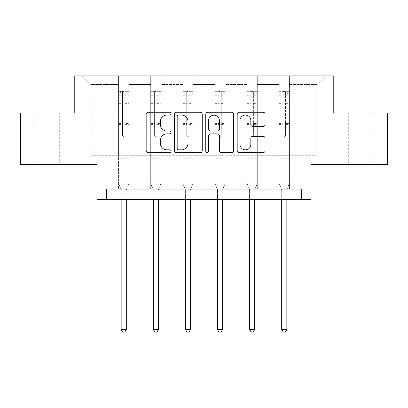 <?xml version="1.0" encoding="UTF-8"?>
<svg xmlns="http://www.w3.org/2000/svg" width="408" height="408" viewBox="0 0 408 408"><rect width="100%" height="100%" fill="white"/><g stroke="black" fill="none" stroke-linecap="round" stroke-linejoin="round"><path stroke-width="0.31" stroke-dasharray="2.04 1.53" d="M171.069 113.664A1.413 1.413 0 0 0 169.651 112.251L148.186 112.251A2.02 2.02 0 0 0 146.166 114.271L146.166 150.639A2.02 2.02 0 0 0 148.186 152.658L169.651 152.658A1.413 1.413 0 0 0 171.069 151.24A1.413 1.413 0 0 0 169.651 149.828L166.877 149.828A6.467 6.467 0 0 1 160.41 143.366L160.41 140.332A6.467 6.467 0 0 1 166.877 133.87L169.651 133.87A1.413 1.413 0 0 0 171.069 132.452A1.413 1.413 0 0 0 169.651 131.039L166.877 131.039A6.467 6.467 0 0 1 160.41 124.573L160.41 121.543A6.467 6.467 0 0 1 166.877 115.076L169.651 115.076A1.413 1.413 0 0 0 171.069 113.664M361.87 112.899L375.044 112.899L361.87 112.899M361.87 164.358L375.044 164.358L361.87 164.358M46.13 112.899L32.956 112.899L46.13 112.899M46.13 164.358L32.956 164.358L46.13 164.358M301.665 199.349L301.665 189.057L301.665 199.349L311.034 199.349L311.034 164.358L387.6 164.358L387.6 112.899L333.775 112.899L333.775 75.852L74.225 75.852L74.225 112.899L20.4 112.899L20.4 164.358L96.966 164.358L96.966 199.349L106.335 199.349L106.335 189.057L301.665 189.057L106.335 189.057L301.665 189.057L301.665 199.349L106.335 199.349L106.335 189.057L106.335 199.349M289.42 155.713L289.42 84.497L317.205 84.497L325.849 75.852L289.42 75.852L325.849 75.852L317.205 84.497L289.42 84.497L289.42 75.852L289.42 189.057L279.128 189.057L289.42 189.057L279.128 189.057L289.42 189.057L289.42 75.852L257.31 75.852L289.42 75.852L289.42 155.713L317.205 155.713L317.205 84.497L317.205 155.713L289.42 155.713L289.42 189.057L289.42 155.713L257.31 155.713L279.128 155.713L279.128 84.497L279.128 155.713L289.42 155.713M247.019 75.852L257.31 75.852L257.31 189.057L247.019 189.057L257.31 189.057L247.019 189.057L257.31 189.057L257.31 75.852L225.201 75.852L247.019 75.852L247.019 189.057L247.019 75.852L247.019 155.713L225.201 155.713L247.019 155.713L247.019 84.497L225.201 84.497L225.201 155.713L225.201 75.852L225.201 189.057L214.909 189.057L225.201 189.057L214.909 189.057L225.201 189.057L225.201 75.852L193.091 75.852L225.201 75.852L225.201 84.497L247.019 84.497L247.019 75.852M182.799 75.852L193.091 75.852L193.091 189.057L182.799 189.057L193.091 189.057L182.799 189.057L193.091 189.057L193.091 75.852L160.981 75.852L182.799 75.852L182.799 189.057L182.799 75.852L182.799 155.713L160.981 155.713L182.799 155.713L182.799 84.497L160.981 84.497L160.981 155.713L160.981 75.852L160.981 189.057L150.69 189.057L160.981 189.057L150.69 189.057L160.981 189.057L160.981 75.852L128.872 75.852L160.981 75.852L160.981 84.497L182.799 84.497L182.799 75.852M118.58 75.852L128.872 75.852L128.872 189.057L118.58 189.057L128.872 189.057L118.58 189.057L128.872 189.057L128.872 75.852L82.151 75.852L118.58 75.852L118.58 189.057L118.58 75.852L118.58 155.713L90.795 155.713L90.795 84.497L118.58 84.497L90.795 84.497L82.151 75.852L90.795 84.497L90.795 155.713L118.58 155.713L118.58 75.852M279.128 84.497L257.31 84.497L257.31 155.713L257.31 75.852L257.31 84.497L279.128 84.497L279.128 75.852L279.128 189.057L279.128 84.497M214.909 84.497L214.909 155.713L193.091 155.713L214.909 155.713L214.909 84.497L193.091 84.497L193.091 155.713L193.091 75.852L193.091 84.497L214.909 84.497L214.909 75.852L214.909 189.057L214.909 84.497M150.69 84.497L150.69 155.713L128.872 155.713L150.69 155.713L150.69 84.497L128.872 84.497L128.872 155.713L128.872 75.852L128.872 84.497L150.69 84.497L150.69 75.852L150.69 189.057L150.69 84.497M247.019 155.713L257.31 155.713L257.31 189.057L257.31 155.713L247.019 155.713L247.019 189.057L247.019 155.713M214.909 155.713L225.201 155.713L225.201 189.057L225.201 155.713L214.909 155.713L214.909 189.057L214.909 155.713M182.799 155.713L193.091 155.713L193.091 189.057L193.091 155.713L182.799 155.713L182.799 189.057L182.799 155.713M150.69 155.713L160.981 155.713L160.981 189.057L160.981 155.713L150.69 155.713L150.69 189.057L150.69 155.713M118.58 155.713L128.872 155.713L128.872 189.057L128.872 155.713L118.58 155.713L118.58 189.057L118.58 155.713M279.128 155.713L279.128 189.057L279.128 155.713M202.23 150.639L202.23 114.271A2.02 2.02 0 0 0 200.211 112.251L176.373 112.251A2.02 2.02 0 0 0 174.354 114.271L174.354 150.639A2.02 2.02 0 0 0 176.373 152.658L200.211 152.658A2.02 2.02 0 0 0 202.23 150.639M178.592 115.076A1.413 1.413 0 0 0 177.179 116.494L177.179 148.415A1.413 1.413 0 0 0 178.592 149.828L181.524 149.828A6.467 6.467 0 0 0 187.991 143.366L187.991 121.543A6.467 6.467 0 0 0 181.524 115.076L178.592 115.076M207.789 112.251L231.627 112.251A2.02 2.02 0 0 1 233.646 114.271L233.646 150.639A2.02 2.02 0 0 1 231.627 152.658L221.427 152.658A2.02 2.02 0 0 1 219.407 150.639L219.407 135.889A2.02 2.02 0 0 0 217.382 133.87L210.615 133.87A2.02 2.02 0 0 0 208.595 135.889L208.595 151.24A1.413 1.413 0 0 1 207.182 152.658A1.413 1.413 0 0 1 205.77 151.24L205.77 114.271A2.02 2.02 0 0 1 207.789 112.251M219.407 120.584A5.406 5.406 0 0 0 214.001 115.178A5.406 5.406 0 0 0 208.595 120.584L208.595 129.02A2.02 2.02 0 0 0 210.615 131.039L217.382 131.039A2.02 2.02 0 0 0 219.407 129.02L219.407 120.584M252.843 126.495L263.043 126.495A2.02 2.02 0 0 0 265.067 124.476L265.067 114.271A2.02 2.02 0 0 0 263.043 112.251L239.205 112.251A2.02 2.02 0 0 0 237.186 114.271L237.186 150.639A2.02 2.02 0 0 0 239.205 152.658L263.043 152.658A2.02 2.02 0 0 0 265.067 150.639L265.067 138.312A2.02 2.02 0 0 0 263.043 136.292L252.843 136.292A2.02 2.02 0 0 0 250.823 138.312L250.823 144.422A5.406 5.406 0 0 1 245.417 149.828A5.406 5.406 0 0 1 240.011 144.422L240.011 120.482A5.406 5.406 0 0 1 245.417 115.076A5.406 5.406 0 0 1 250.823 120.482L250.823 124.476A2.02 2.02 0 0 0 252.843 126.495M122.492 135.17A1.234 1.234 0 0 0 123.726 136.405A1.234 1.234 0 0 1 122.492 135.17L122.492 131.835L122.492 135.17M128.821 91.331L126.812 91.331L126.812 94.003L128.872 94.008L128.872 91.331L118.58 91.331L118.58 183.335L118.58 131.835L122.492 131.835L122.492 126.006L118.58 126.006M118.58 91.331L118.58 131.835L122.492 131.835L122.492 94.544C123.313 93.83 124.134 93.83 124.96 94.544L124.96 123.43L128.872 123.43L128.872 183.335L128.872 131.835L124.96 131.835L124.96 135.17A1.234 1.234 0 0 1 123.726 136.405A1.234 1.234 0 0 0 124.96 135.17L124.96 123.43M128.872 94.008L128.872 123.43M128.872 91.331L128.872 131.835L124.96 131.835L124.96 91.586L122.492 91.586L122.492 126.006M126.812 91.331L118.631 91.331M126.812 94.003L120.641 94.003L120.641 91.331M118.58 94.008L128.821 94.003M118.631 94.003L120.641 94.003M126.449 189.358L128.872 183.335L126.449 189.358A2.06 2.06 0 0 0 126.302 190.128A2.06 2.06 0 0 1 126.449 189.358M121.156 199.349L121.156 190.128A2.06 2.06 0 0 0 121.003 189.358L118.58 183.335L121.003 189.358A2.06 2.06 0 0 1 121.156 190.128L121.156 329.475L126.302 329.475L126.302 199.349M128.872 158.222L118.58 158.222M121.156 329.475L122.696 332.148L124.756 332.148L126.302 329.475M122.492 94.544L122.492 91.586M124.96 94.544L124.96 91.586M154.601 135.17A1.234 1.234 0 0 0 155.836 136.405A1.234 1.234 0 0 1 154.601 135.17L154.601 131.835L154.601 135.17M160.93 91.331L158.921 91.331L158.921 94.003L160.981 94.008L160.981 91.331L150.69 91.331L150.69 183.335L150.69 131.835L154.601 131.835L154.601 126.006L150.69 126.006M150.69 91.331L150.69 131.835L154.601 131.835L154.601 94.544C155.423 93.83 156.244 93.83 157.07 94.544L157.07 123.43L160.981 123.43L160.981 183.335L160.981 131.835L157.07 131.835L157.07 135.17A1.234 1.234 0 0 1 155.836 136.405A1.234 1.234 0 0 0 157.07 135.17L157.07 123.43M160.981 94.008L160.981 123.43M160.981 91.331L160.981 131.835L157.07 131.835L157.07 91.586L154.601 91.586L154.601 126.006M158.921 91.331L150.741 91.331M158.921 94.003L152.75 94.003L152.75 91.331M150.69 94.008L160.93 94.003M150.741 94.003L152.75 94.003M158.559 189.358L160.981 183.335L158.559 189.358A2.06 2.06 0 0 0 158.411 190.128A2.06 2.06 0 0 1 158.559 189.358M153.265 199.349L153.265 190.128A2.06 2.06 0 0 0 153.112 189.358L150.69 183.335L153.112 189.358A2.06 2.06 0 0 1 153.265 190.128L153.265 329.475L158.411 329.475L158.411 199.349M160.981 158.222L150.69 158.222M153.265 329.475L154.805 332.148L156.866 332.148L158.411 329.475M154.601 94.544L154.601 91.586M157.07 94.544L157.07 91.586M186.711 135.17A1.234 1.234 0 0 0 187.945 136.405A1.234 1.234 0 0 1 186.711 135.17L186.711 131.835L186.711 135.17M193.04 91.331L191.031 91.331L191.031 94.003L193.091 94.008L193.091 91.331L182.799 91.331L182.799 183.335L182.799 131.835L186.711 131.835L186.711 126.006L182.799 126.006M182.799 91.331L182.799 131.835L186.711 131.835L186.711 94.544C187.532 93.83 188.353 93.83 189.179 94.544L189.179 123.43L193.091 123.43L193.091 183.335L193.091 131.835L189.179 131.835L189.179 135.17A1.234 1.234 0 0 1 187.945 136.405A1.234 1.234 0 0 0 189.179 135.17L189.179 123.43M193.091 94.008L193.091 123.43M193.091 91.331L193.091 131.835L189.179 131.835L189.179 91.586L186.711 91.586L186.711 126.006M191.031 91.331L182.85 91.331M191.031 94.003L184.86 94.003L184.86 91.331M182.799 94.008L193.04 94.003M182.85 94.003L184.86 94.003M190.669 189.358L193.091 183.335L190.669 189.358A2.06 2.06 0 0 0 190.521 190.128A2.06 2.06 0 0 1 190.669 189.358M185.375 199.349L185.375 190.128A2.06 2.06 0 0 0 185.222 189.358L182.799 183.335L185.222 189.358A2.06 2.06 0 0 1 185.375 190.128L185.375 329.475L190.521 329.475L190.521 199.349M193.091 158.222L182.799 158.222M185.375 329.475L186.915 332.148L188.975 332.148L190.521 329.475M186.711 94.544L186.711 91.586M189.179 94.544L189.179 91.586M218.821 135.17A1.234 1.234 0 0 0 220.055 136.405A1.234 1.234 0 0 1 218.821 135.17L218.821 131.835L218.821 135.17M225.15 91.331L223.14 91.331L223.14 94.003L225.201 94.008L225.201 91.331L214.909 91.331L214.909 183.335L214.909 131.835L218.821 131.835L218.821 126.006L214.909 126.006M214.909 91.331L214.909 131.835L218.821 131.835L218.821 94.544C219.642 93.83 220.463 93.83 221.289 94.544L221.289 123.43L225.201 123.43L225.201 183.335L225.201 131.835L221.289 131.835L221.289 135.17A1.234 1.234 0 0 1 220.055 136.405A1.234 1.234 0 0 0 221.289 135.17L221.289 123.43M225.201 94.008L225.201 123.43M225.201 91.331L225.201 131.835L221.289 131.835L221.289 91.586L218.821 91.586L218.821 126.006M223.14 91.331L214.96 91.331M223.14 94.003L216.969 94.003L216.969 91.331M214.909 94.008L225.15 94.003M214.96 94.003L216.969 94.003M222.778 189.358L225.201 183.335L222.778 189.358A2.06 2.06 0 0 0 222.625 190.128A2.06 2.06 0 0 1 222.778 189.358M217.479 199.349L217.479 190.128A2.06 2.06 0 0 0 217.331 189.358L214.909 183.335L217.331 189.358A2.06 2.06 0 0 1 217.479 190.128L217.479 329.475L222.625 329.475L222.625 199.349M225.201 158.222L214.909 158.222M217.479 329.475L219.025 332.148L221.085 332.148L222.625 329.475M218.821 94.544L218.821 91.586M221.289 94.544L221.289 91.586M250.93 135.17A1.234 1.234 0 0 0 252.164 136.405A1.234 1.234 0 0 1 250.93 135.17L250.93 131.835L250.93 135.17M257.259 91.331L255.25 91.331L255.25 94.003L257.31 94.008L257.31 91.331L247.019 91.331L247.019 183.335L247.019 131.835L250.93 131.835L250.93 126.006L247.019 126.006M247.019 91.331L247.019 131.835L250.93 131.835L250.93 94.544C251.751 93.83 252.572 93.83 253.399 94.544L253.399 123.43L257.31 123.43L257.31 183.335L257.31 131.835L253.399 131.835L253.399 135.17A1.234 1.234 0 0 1 252.164 136.405A1.234 1.234 0 0 0 253.399 135.17L253.399 123.43M257.31 94.008L257.31 123.43M257.31 91.331L257.31 131.835L253.399 131.835L253.399 91.586L250.93 91.586L250.93 126.006M255.25 91.331L247.07 91.331M255.25 94.003L249.079 94.003L249.079 91.331M247.019 94.008L257.259 94.003M247.07 94.003L249.079 94.003M254.888 189.358L257.31 183.335L254.888 189.358A2.06 2.06 0 0 0 254.735 190.128A2.06 2.06 0 0 1 254.888 189.358M249.589 199.349L249.589 190.128A2.06 2.06 0 0 0 249.441 189.358L247.019 183.335L249.441 189.358A2.06 2.06 0 0 1 249.589 190.128L249.589 329.475L254.735 329.475L254.735 199.349M257.31 158.222L247.019 158.222M249.589 329.475L251.134 332.148L253.195 332.148L254.735 329.475M250.93 94.544L250.93 91.586M253.399 94.544L253.399 91.586M283.04 135.17A1.234 1.234 0 0 0 284.274 136.405A1.234 1.234 0 0 1 283.04 135.17L283.04 131.835L283.04 135.17M289.369 91.331L287.36 91.331L287.36 94.003L289.42 94.008L289.42 91.331L279.128 91.331L279.128 183.335L279.128 131.835L283.04 131.835L283.04 126.006L279.128 126.006M279.128 91.331L279.128 131.835L283.04 131.835L283.04 94.544C283.861 93.83 284.682 93.83 285.508 94.544L285.508 123.43L289.42 123.43L289.42 183.335L289.42 131.835L285.508 131.835L285.508 135.17A1.234 1.234 0 0 1 284.274 136.405A1.234 1.234 0 0 0 285.508 135.17L285.508 123.43M289.42 94.008L289.42 123.43M289.42 91.331L289.42 131.835L285.508 131.835L285.508 91.586L283.04 91.586L283.04 126.006M287.36 91.331L279.179 91.331M287.36 94.003L281.189 94.003L281.189 91.331M279.128 94.008L289.369 94.003M279.179 94.003L281.189 94.003M286.997 189.358L289.42 183.335L286.997 189.358A2.06 2.06 0 0 0 286.844 190.128A2.06 2.06 0 0 1 286.997 189.358M281.699 199.349L281.699 190.128A2.06 2.06 0 0 0 281.551 189.358L279.128 183.335L281.551 189.358A2.06 2.06 0 0 1 281.699 190.128L281.699 329.475L286.844 329.475L286.844 199.349M289.42 158.222L279.128 158.222M281.699 329.475L283.244 332.148L285.304 332.148L286.844 329.475M283.04 94.544L283.04 91.586M285.508 94.544L285.508 91.586M122.492 102.204L118.58 102.204M118.58 103.668L122.492 103.668M118.58 123.43L122.492 123.43M128.872 153.903L118.58 153.903M122.492 127.174L118.58 127.174M128.872 127.174L124.96 127.174M118.58 124.598L122.492 124.598M124.96 124.598L128.872 124.598M128.872 126.006L124.96 126.006M128.872 102.204L124.96 102.204M124.96 103.668L128.872 103.668M122.492 93.789L118.58 93.789M118.58 95.258L122.492 95.258M128.872 93.789L124.96 93.789M124.96 95.258L128.872 95.258M128.872 157.065L118.58 157.065M154.601 102.204L150.69 102.204M150.69 103.668L154.601 103.668M150.69 123.43L154.601 123.43M160.981 153.903L150.69 153.903M154.601 127.174L150.69 127.174M160.981 127.174L157.07 127.174M150.69 124.598L154.601 124.598M157.07 124.598L160.981 124.598M160.981 126.006L157.07 126.006M160.981 102.204L157.07 102.204M157.07 103.668L160.981 103.668M154.601 93.789L150.69 93.789M150.69 95.258L154.601 95.258M160.981 93.789L157.07 93.789M157.07 95.258L160.981 95.258M160.981 157.065L150.69 157.065M186.711 102.204L182.799 102.204M182.799 103.668L186.711 103.668M182.799 123.43L186.711 123.43M193.091 153.903L182.799 153.903M186.711 127.174L182.799 127.174M193.091 127.174L189.179 127.174M182.799 124.598L186.711 124.598M189.179 124.598L193.091 124.598M193.091 126.006L189.179 126.006M193.091 102.204L189.179 102.204M189.179 103.668L193.091 103.668M186.711 93.789L182.799 93.789M182.799 95.258L186.711 95.258M193.091 93.789L189.179 93.789M189.179 95.258L193.091 95.258M193.091 157.065L182.799 157.065M218.821 102.204L214.909 102.204M214.909 103.668L218.821 103.668M214.909 123.43L218.821 123.43M225.201 153.903L214.909 153.903M218.821 127.174L214.909 127.174M225.201 127.174L221.289 127.174M214.909 124.598L218.821 124.598M221.289 124.598L225.201 124.598M225.201 126.006L221.289 126.006M225.201 102.204L221.289 102.204M221.289 103.668L225.201 103.668M218.821 93.789L214.909 93.789M214.909 95.258L218.821 95.258M225.201 93.789L221.289 93.789M221.289 95.258L225.201 95.258M225.201 157.065L214.909 157.065M250.93 102.204L247.019 102.204M247.019 103.668L250.93 103.668M247.019 123.43L250.93 123.43M257.31 153.903L247.019 153.903M250.93 127.174L247.019 127.174M257.31 127.174L253.399 127.174M247.019 124.598L250.93 124.598M253.399 124.598L257.31 124.598M257.31 126.006L253.399 126.006M257.31 102.204L253.399 102.204M253.399 103.668L257.31 103.668M250.93 93.789L247.019 93.789M247.019 95.258L250.93 95.258M257.31 93.789L253.399 93.789M253.399 95.258L257.31 95.258M257.31 157.065L247.019 157.065M283.04 102.204L279.128 102.204M279.128 103.668L283.04 103.668M279.128 123.43L283.04 123.43M289.42 153.903L279.128 153.903M283.04 127.174L279.128 127.174M289.42 127.174L285.508 127.174M279.128 124.598L283.04 124.598M285.508 124.598L289.42 124.598M289.42 126.006L285.508 126.006M289.42 102.204L285.508 102.204M285.508 103.668L289.42 103.668M283.04 93.789L279.128 93.789M279.128 95.258L283.04 95.258M289.42 93.789L285.508 93.789M285.508 95.258L289.42 95.258M289.42 157.065L279.128 157.065M348.697 164.358L348.697 112.899M32.956 164.358L32.956 112.899M59.303 164.358L59.303 112.899M375.044 164.358L375.044 112.899"/><path stroke-width="0.61" d="M171.069 113.664A1.413 1.413 0 0 0 169.651 112.251L148.186 112.251A2.02 2.02 0 0 0 146.166 114.271L146.166 150.639A2.02 2.02 0 0 0 148.186 152.658L169.651 152.658A1.413 1.413 0 0 0 171.069 151.24A1.413 1.413 0 0 0 169.651 149.828L166.877 149.828A6.467 6.467 0 0 1 160.41 143.366L160.41 140.332A6.467 6.467 0 0 1 166.877 133.87L169.651 133.87A1.413 1.413 0 0 0 171.069 132.452A1.413 1.413 0 0 0 169.651 131.039L166.877 131.039A6.467 6.467 0 0 1 160.41 124.573L160.41 121.543A6.467 6.467 0 0 1 166.877 115.076L169.651 115.076A1.413 1.413 0 0 0 171.069 113.664M20.4 112.899L20.4 164.358L96.966 164.358L96.966 199.349L311.034 199.349L311.034 164.358L387.6 164.358L387.6 112.899L333.775 112.899L333.775 75.852L74.225 75.852L74.225 112.899L20.4 112.899M263.043 126.495A2.02 2.02 0 0 0 265.067 124.476L265.067 114.271A2.02 2.02 0 0 0 263.043 112.251L239.205 112.251A2.02 2.02 0 0 0 237.186 114.271L237.186 150.639A2.02 2.02 0 0 0 239.205 152.658L263.043 152.658A2.02 2.02 0 0 0 265.067 150.639L265.067 138.312A2.02 2.02 0 0 0 263.043 136.292L252.843 136.292A2.02 2.02 0 0 0 250.823 138.312L250.823 144.422A5.406 5.406 0 0 1 245.417 149.828A5.406 5.406 0 0 1 240.011 144.422L240.011 120.482A5.406 5.406 0 0 1 245.417 115.076A5.406 5.406 0 0 1 250.823 120.482L250.823 124.476A2.02 2.02 0 0 0 252.843 126.495L263.043 126.495M301.665 199.349L301.665 189.057L106.335 189.057L106.335 199.349M202.23 114.271A2.02 2.02 0 0 0 200.211 112.251L176.373 112.251A2.02 2.02 0 0 0 174.354 114.271L174.354 150.639A2.02 2.02 0 0 0 176.373 152.658L200.211 152.658A2.02 2.02 0 0 0 202.23 150.639L202.23 114.271M207.789 112.251L231.627 112.251A2.02 2.02 0 0 1 233.646 114.271L233.646 150.639A2.02 2.02 0 0 1 231.627 152.658L221.427 152.658A2.02 2.02 0 0 1 219.407 150.639L219.407 135.889A2.02 2.02 0 0 0 217.382 133.87L210.615 133.87A2.02 2.02 0 0 0 208.595 135.889L208.595 151.24A1.413 1.413 0 0 1 207.182 152.658A1.413 1.413 0 0 1 205.77 151.24L205.77 114.271A2.02 2.02 0 0 1 207.789 112.251M178.592 115.076A1.413 1.413 0 0 0 177.179 116.494L177.179 148.415A1.413 1.413 0 0 0 178.592 149.828L181.524 149.828A6.467 6.467 0 0 0 187.991 143.366L187.991 121.543A6.467 6.467 0 0 0 181.524 115.076L178.592 115.076M219.407 120.584A5.406 5.406 0 0 0 214.001 115.178A5.406 5.406 0 0 0 208.595 120.584L208.595 129.02A2.02 2.02 0 0 0 210.615 131.039L217.382 131.039A2.02 2.02 0 0 0 219.407 129.02L219.407 120.584M121.156 199.349L121.156 329.475L126.302 329.475L126.302 199.349M126.302 329.475L124.756 332.148L122.696 332.148L121.156 329.475M153.265 199.349L153.265 329.475L158.411 329.475L158.411 199.349M158.411 329.475L156.866 332.148L154.805 332.148L153.265 329.475M185.375 199.349L185.375 329.475L190.521 329.475L190.521 199.349M190.521 329.475L188.975 332.148L186.915 332.148L185.375 329.475M217.479 199.349L217.479 329.475L222.625 329.475L222.625 199.349M222.625 329.475L221.085 332.148L219.025 332.148L217.479 329.475M249.589 199.349L249.589 329.475L254.735 329.475L254.735 199.349M254.735 329.475L253.195 332.148L251.134 332.148L249.589 329.475M281.699 199.349L281.699 329.475L286.844 329.475L286.844 199.349M286.844 329.475L285.304 332.148L283.244 332.148L281.699 329.475"/></g></svg>
